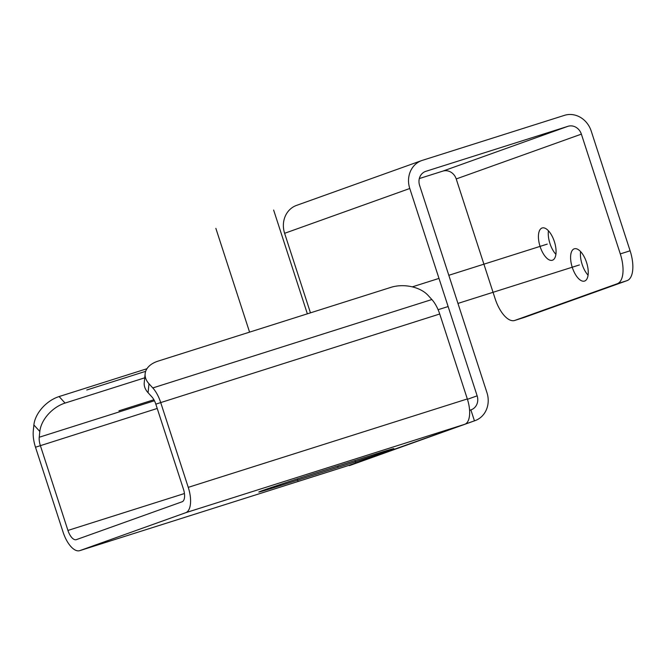 <?xml version="1.0" encoding="UTF-8"?>
<svg xmlns="http://www.w3.org/2000/svg" width="666" height="666" viewBox="0 0 666 666"><rect width="100%" height="100%" fill="white"/><g stroke="black" fill="none" stroke-linecap="round" stroke-linejoin="round"><path stroke-width="1" d="M144.73 377.83L65.052 403.072A27.09 17.424 137.7 0 0 39.818 431.485L33.883 424.966L33.3 430.727A23.019 10.265 -107.6 0 0 35.498 447.219L63.095 532.167A23.019 10.265 -107.6 0 0 79.72 550.649A23.019 10.265 -107.6 0 0 79.887 550.599L185.697 512.712L464.768 424.3L349.275 465.659A23.019 20.604 70.3 0 0 349.925 465.434L475.083 420.621A23.019 20.604 70.3 0 0 486.971 392.724L419.597 185.381A11.513 10.298 70.3 0 1 425.541 171.428A11.513 10.298 70.3 0 1 425.865 171.32L567.998 126.299A11.513 10.298 70.3 0 1 581.376 134.132L620.296 253.904L630.111 250.791A27.09 12.08 72.4 0 1 627.106 280.619L524.7 317.282A27.09 12.08 72.4 0 1 524.517 317.349A27.09 12.08 72.4 0 1 524.325 317.407M338.17 467.299A40.626 0.599 -18 0 0 393.872 448.634A40.626 0.599 -18 0 0 372.302 455.078L314.527 473.376A40.626 0.599 -18 0 0 258.816 492.041A40.626 0.599 -18 0 0 280.394 485.597L338.17 467.299L337.754 466.017M475.083 420.621A23.019 20.604 70.3 0 1 474.442 420.837L464.768 424.3A23.019 10.265 72.4 0 0 467.69 400.124A23.019 10.265 72.4 0 0 467.324 398.951L439.727 314.002A23.019 10.265 72.4 0 0 431.859 299.534L428.047 295.354A27.09 16.858 5.8 0 0 390.975 287.337L158.133 361.105A27.09 16.858 5.8 0 0 145.146 373.718A27.09 16.858 5.8 0 0 148.984 383.758L152.797 387.945A23.019 10.265 72.4 0 1 160.656 402.406L188.253 487.354A23.019 10.265 72.4 0 1 185.697 512.712M349.159 465.293L474.442 420.837L470.879 409.89A11.513 10.298 70.3 0 0 471.203 409.781A11.513 10.298 70.3 0 0 477.147 395.837L409.773 188.495A23.019 20.604 70.3 0 1 421.661 160.589A23.019 20.604 70.3 0 1 422.311 160.373L564.443 115.351A23.019 20.604 70.3 0 1 591.2 131.019L630.111 250.791M470.879 409.89L469.588 410.356M439.727 314.002L155.819 404.137A11.513 5.137 72.4 0 0 151.89 396.903L148.077 392.724A27.09 16.858 -174.2 0 1 144.239 382.684L145.146 373.718M155.819 404.137L183.425 489.085A11.513 5.137 72.4 0 1 182.143 501.764L76.324 539.651A11.513 5.137 -107.6 0 1 76.249 539.676A11.513 5.137 -107.6 0 1 67.932 530.436L40.335 445.487A11.513 5.137 -107.6 0 1 39.236 437.246L39.818 431.485M358.624 462.296A23.019 10.265 -107.6 0 0 358.791 462.246A23.019 10.265 -107.6 0 0 358.949 462.196L79.887 550.599M33.883 424.966A27.09 17.424 -42.3 0 1 59.116 396.553L146.945 368.731M310.464 312.845L284.615 233.308L409.773 188.495M421.661 160.589L296.503 205.411A23.019 20.604 70.3 0 0 284.615 233.308M588.07 275.183A16.925 7.551 72.4 0 1 582.134 264.377A16.925 7.551 72.4 0 1 580.594 251.59M555.902 254.354A16.925 7.551 72.4 0 1 549.966 243.548A16.925 7.551 72.4 0 1 548.426 230.761M419.33 178.555L442.84 171.112A11.513 10.298 70.3 0 1 456.218 178.946L495.129 298.718A27.09 12.08 -107.6 0 0 514.693 320.463A27.09 12.08 -107.6 0 0 514.876 320.396L617.282 283.733A27.09 12.08 -107.6 0 0 620.296 253.904M554.362 241.567A16.925 7.551 72.4 0 1 552.364 260.248A16.925 7.551 72.4 0 1 540.143 246.661A16.925 7.551 72.4 0 1 542.141 227.972A16.925 7.551 72.4 0 1 554.362 241.567M586.538 262.396A16.925 7.551 72.4 0 1 584.532 281.077A16.925 7.551 72.4 0 1 572.31 267.482A16.925 7.551 72.4 0 1 574.308 248.801A16.925 7.551 72.4 0 1 586.538 262.396M547.252 244.114L448.817 275.291M579.42 264.943L457.95 303.421M297.819 480.602L297.269 478.921M249.575 332.134L215.859 228.355M355.594 462.296L355.028 460.547L355.594 462.296M307.359 313.828L273.634 210.056L307.359 313.828M118.931 410.822L153.904 399.742M438.111 309.707L448.126 306.535M86.763 389.993L145.671 371.328M412.312 286.863L438.994 278.405M188.253 487.354L467.324 398.951M152.797 387.945L431.859 299.534M148.077 392.724L148.984 383.758M35.498 447.219L157.226 408.458M65.052 403.072L59.116 396.553M477.147 395.837L467.44 399.309M184.432 493.531L67.932 530.436M154.437 400.749L39.236 437.246M280.394 485.597L280.061 484.573M617.282 283.733L627.106 280.619M514.876 320.396L524.7 317.282M425.224 171.553L425.865 171.32M442.84 171.112L567.998 126.299M456.218 178.946L581.376 134.132M358.791 462.246L79.72 550.649M514.693 320.463L524.517 317.349"/></g></svg>
